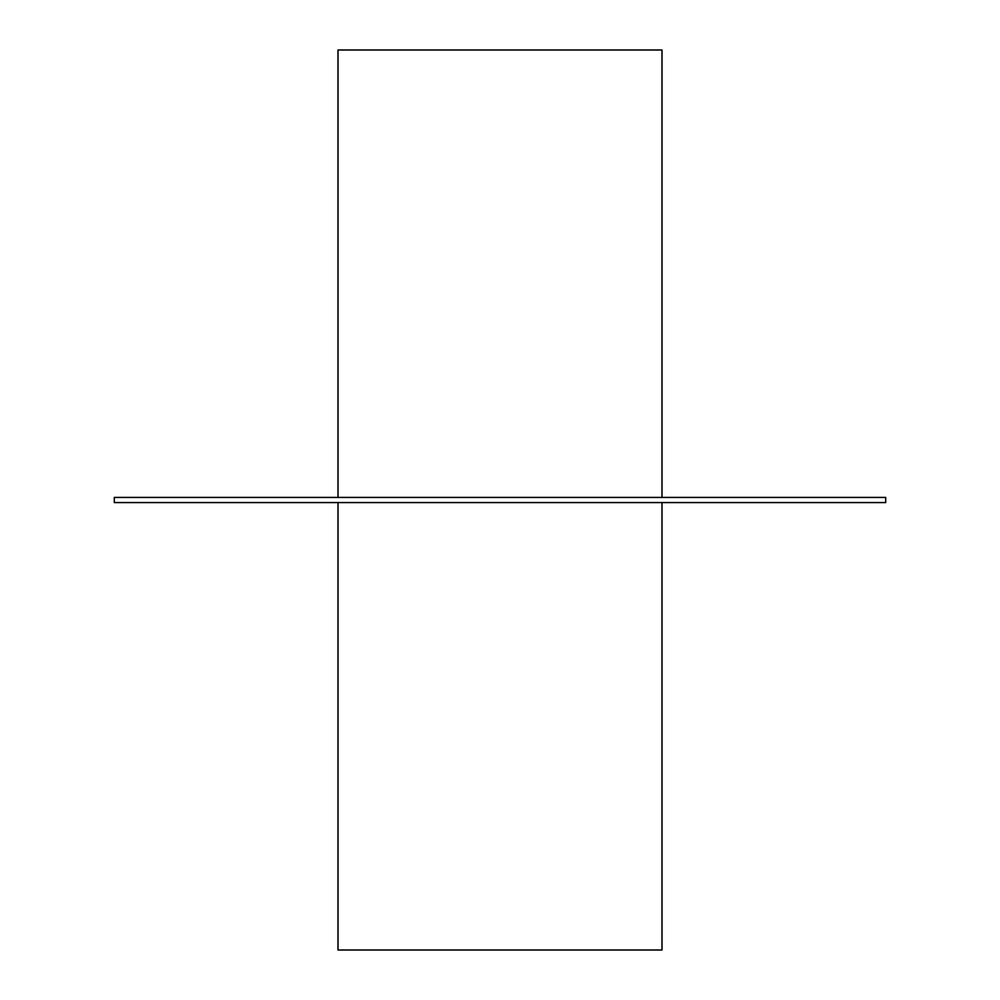 <?xml version="1.0" encoding="UTF-8"?>
<svg xmlns="http://www.w3.org/2000/svg" width="1000" height="1000" viewBox="0 0 1000 1000"><rect width="100%" height="100%" fill="white"/><g stroke="black" fill="none" stroke-linecap="round" stroke-linejoin="round"><path stroke-width="1.5" d="M183.375 497.425L281.137 497.425M114.288 497.425L885.713 497.425L885.713 502.575L114.288 502.575L114.288 497.425M662 497.425L662 50L338 50L338 497.425M662 502.575L662 950L338 950L338 502.575"/></g></svg>
